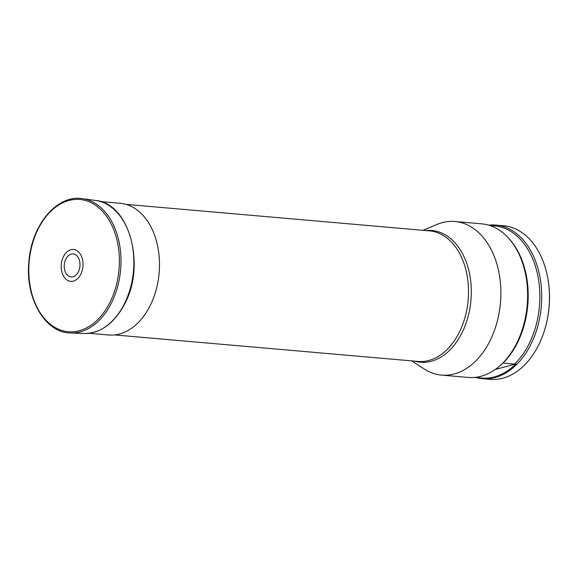 <?xml version="1.0" encoding="UTF-8"?>
<svg xmlns="http://www.w3.org/2000/svg" width="578" height="578" viewBox="0 0 578 578"><rect width="100%" height="100%" fill="white"/><g stroke="black" fill="none" stroke-linecap="round" stroke-linejoin="round"><path stroke-width="0.87" d="M78.305 271.963A11.567 7.854 95 0 1 64.779 270.432A11.567 7.854 95 0 1 73.254 253.937A11.567 7.854 95 0 1 78.305 271.963M80.674 274.463A15.996 10.866 95 0 1 61.969 272.339A15.996 10.866 95 0 1 73.695 249.523A15.996 10.866 95 0 1 80.674 274.463M423.038 230.319L436.99 224.452A77.098 52.381 95 0 1 454.973 221.497A77.098 52.381 95 0 1 500.447 302.858A77.098 52.381 95 0 1 441.556 375.1A77.098 52.381 95 0 1 424.36 369.075L411.637 360.882M454.973 221.497L481.741 223.838A77.098 52.381 95 0 1 508.597 238.172A77.098 52.381 95 0 1 497.261 367.976A77.098 52.381 95 0 1 468.317 377.441L441.556 375.1M508.597 238.172L509.399 239.061A76.13 51.724 95 0 1 502.99 363.049L503.135 362.825A76.534 52.006 95 0 1 497.803 367.557L497.261 367.976M489.877 225.514L494.522 225.919A76.13 51.724 95 0 1 538.747 281.132A76.13 51.724 95 0 1 514.637 364.068L502.99 363.049M476.561 377.21A76.534 52.006 -85 0 0 515.814 363.938L514.637 364.068M475.427 377.355A77.098 52.381 -85 0 0 482.406 378.669A77.098 52.381 -85 0 0 541.297 306.427A77.098 52.381 -85 0 0 495.823 225.066A77.098 52.381 -85 0 0 488.721 225.153M495.823 225.066L503.575 225.745A77.098 52.381 95 0 1 547.72 277.772L547.785 278.148A76.13 51.724 95 0 1 542.785 335.406L542.655 335.76A77.098 52.381 95 0 1 490.158 379.349L482.406 378.669M547.72 277.772A77.098 52.381 95 0 1 542.655 335.76M495.173 369.53L515.814 363.938M100.608 201.57L120.13 203.275A66.109 44.918 95 0 1 159.123 273.04A66.109 44.918 95 0 1 108.628 334.994L89.106 333.289M111.077 303.717A67.46 45.835 95 0 1 70.567 332.986C44.874 332.899 24.876 297.822 28.943 261.169C31.653 224.755 57.229 194.353 82.3 198.651A67.46 45.835 95 0 1 111.077 303.717M109.618 303.031A66.362 45.091 95 0 1 32 294.231A66.362 45.091 95 0 1 80.645 199.583A66.362 45.091 95 0 1 109.618 303.031M82.3 198.651L95.536 200.45A66.824 45.402 95 0 1 124.039 304.527A66.824 45.402 95 0 1 83.918 333.513L70.567 332.986M114.581 334.929L418.096 361.445A65.531 44.52 -85 0 0 468.151 300.04A65.531 44.52 -85 0 0 429.497 230.882L125.982 204.366M425.986 230.571A66.109 44.918 95 0 1 470.954 300.278A66.109 44.918 95 0 1 414.585 361.134M95.536 200.45C129.291 202.936 146.234 265.418 124.422 304.396C113.967 323.716 100.464 333.419 83.918 333.513"/></g></svg>
